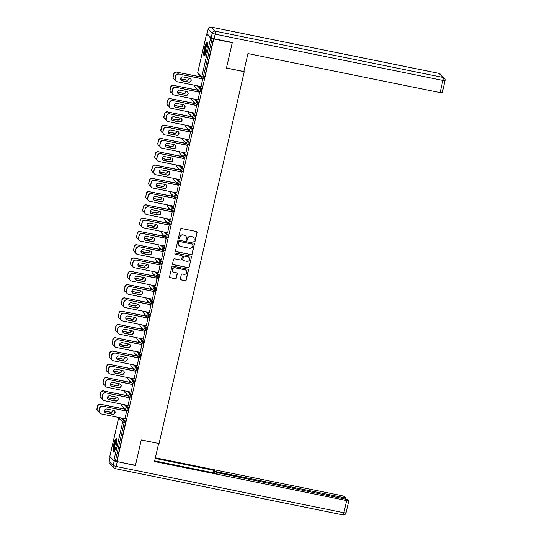 <?xml version="1.0" encoding="UTF-8"?>
<svg xmlns="http://www.w3.org/2000/svg" width="542" height="542" viewBox="0 0 542 542"><rect width="100%" height="100%" fill="white"/><g stroke="black" fill="none" stroke-linecap="round" stroke-linejoin="round"><path stroke-width="0.81" d="M194.334 241.881A0.603 0.589 134.9 0 0 195.045 241.414L197.078 232.532A0.867 0.84 134.9 0 0 196.441 231.529L181.482 228.487A0.867 0.84 134.9 0 0 180.459 229.158L178.426 238.04A0.603 0.589 134.9 0 0 178.874 238.744A0.603 0.589 134.9 0 0 179.592 238.277L179.856 237.125A2.764 2.69 134.9 0 1 183.128 234.991L184.375 235.242A2.764 2.69 134.9 0 1 186.421 238.46L186.157 239.611A0.603 0.589 134.9 0 0 186.604 240.316A0.603 0.589 134.9 0 0 187.315 239.849L187.579 238.697A2.764 2.69 134.9 0 1 190.852 236.563L192.098 236.813A2.764 2.69 134.9 0 1 194.144 240.031L193.88 241.176A0.603 0.589 134.9 0 0 194.334 241.881M193.975 241.651A0.603 0.589 134.9 0 0 194.903 241.271L196.936 232.389A0.867 0.84 134.9 0 0 196.787 231.685M178.514 238.507A0.603 0.589 134.9 0 0 179.449 238.134L179.856 237.125M186.245 240.079A0.603 0.589 134.9 0 0 187.173 239.706L187.579 238.697M115.988 446.479A6.87 1.328 -78.5 0 0 116.232 438.634A6.87 1.328 -78.5 0 0 113.745 444.25A6.87 1.328 -78.5 0 0 113.502 452.096A6.87 1.328 -78.5 0 0 115.988 446.479M206.726 50.284A6.87 1.328 -78.5 0 0 206.976 42.432A6.87 1.328 -78.5 0 0 204.49 48.048A6.87 1.328 -78.5 0 0 204.239 55.894A6.87 1.328 -78.5 0 0 206.726 50.284M180.337 278.866A0.867 0.84 134.9 0 0 180.981 279.875L185.174 280.729A0.867 0.84 134.9 0 0 186.197 280.058L188.453 270.194A0.867 0.84 134.9 0 0 187.817 269.191L172.857 266.149A0.867 0.84 134.9 0 0 171.834 266.82L169.578 276.684A0.867 0.84 134.9 0 0 170.215 277.687L175.283 278.717A0.867 0.84 134.9 0 0 176.306 278.053L177.275 273.825A0.867 0.84 134.9 0 0 176.638 272.822L174.124 272.314A2.31 2.249 134.9 0 1 172.647 269.015A2.31 2.249 134.9 0 1 175.147 267.843L184.991 269.841A2.31 2.249 134.9 0 1 186.468 273.141A2.31 2.249 134.9 0 1 183.968 274.313L182.329 273.981A0.867 0.84 134.9 0 0 181.306 274.645L180.337 278.866M231.922 42.378L232.261 42.716L226.448 68.096L244.225 71.707L159.057 443.552L141.279 439.935L135.466 465.321L116.93 461.554L213.717 38.949L212.146 38.462L203.311 77.039L204.666 77.316L213.501 38.733M232.261 42.716L213.717 38.949M191.13 254.726A0.867 0.84 134.9 0 0 192.153 254.062L194.409 244.198A0.867 0.84 134.9 0 0 193.772 243.189L178.813 240.153A0.867 0.84 134.9 0 0 177.79 240.817L175.533 250.682A0.867 0.84 134.9 0 0 176.17 251.691L190.987 254.584A0.867 0.84 134.9 0 0 192.01 253.92L194.266 244.056A0.867 0.84 134.9 0 0 194.111 243.344M191.434 257.193L189.172 267.057A0.867 0.84 134.9 0 1 188.149 267.728L173.196 264.686A0.867 0.84 134.9 0 1 172.552 263.683L173.521 259.462A0.867 0.84 134.9 0 1 174.544 258.791L180.608 260.024A0.867 0.84 134.9 0 0 181.631 259.361L182.275 256.556A0.867 0.84 134.9 0 0 181.631 255.553L175.317 254.273A0.603 0.589 134.9 0 1 174.93 253.405A0.603 0.589 134.9 0 1 175.588 253.1L190.791 256.19A0.867 0.84 134.9 0 1 191.434 257.193L189.172 267.057M244.225 71.707L243.859 71.348M207.22 33.909L206.604 33.943L210.662 37.987L212.146 38.462M116.93 461.554L113.874 460.592L109.83 456.479M122.993 408.668L123.339 407.171M126.035 395.382L126.381 393.885M129.077 382.096L129.423 380.599M132.119 368.811L132.465 367.313M135.168 355.525L135.507 354.028M138.21 342.239L138.549 340.742M141.252 328.953L141.597 327.456M144.294 315.668L144.639 314.17M147.336 302.382L147.681 300.885M150.378 289.096L150.723 287.599M153.42 275.81L153.765 274.313M156.469 262.524L156.807 261.027M159.511 249.239L159.849 247.741M162.553 235.953L162.898 234.456M165.595 222.667L165.94 221.17M168.637 209.381L168.982 207.877M171.679 196.096L172.024 194.592M174.72 182.81L175.066 181.306M177.769 169.524L178.108 168.02M180.811 156.238L181.15 154.734M183.853 142.946L184.199 141.448M186.895 129.66L187.241 128.163M189.937 116.374L190.283 114.877M192.979 103.088L193.325 101.591M196.021 89.803L196.367 88.305M199.07 76.517L199.409 75.02M202.647 78.976L201.102 86.72M125.649 404.969L128.671 407.977L128.115 410.551L126.794 410.267M122.607 418.255L125.629 421.263L125.548 422.753L124.193 422.482L115.358 461.059M116.713 461.337L125.548 422.753M204.666 77.316L204.185 78.394L202.864 78.116M129.613 397.842L128.075 405.585M131.733 378.397L134.755 381.405L134.199 383.98L132.878 383.695M135.703 371.27L134.159 379.014M137.824 351.826L140.839 354.834L140.283 357.402L138.962 357.124M141.787 344.698L140.243 352.442M143.908 325.254L146.929 328.262L146.374 330.83L145.053 330.552M147.871 318.127L146.326 325.871M149.992 298.683L153.013 301.691L152.458 304.258L151.137 303.981M153.962 291.555L152.417 299.299M156.082 272.111L159.097 275.119L158.542 277.687L157.221 277.409M160.046 264.984L158.501 272.728M162.166 245.533L165.181 248.541L164.626 251.115L163.311 250.838M166.13 238.412L164.585 246.156M168.25 218.961L171.272 221.969L170.716 224.544L169.395 224.266M172.214 211.834L170.669 219.578M174.334 192.39L177.356 195.398L176.8 197.972L175.479 197.695M178.304 185.262L176.76 193.006M180.425 165.818L183.44 168.826L182.884 171.401L181.563 171.123M184.388 158.691L182.844 166.435M186.509 139.247L189.531 142.255L188.975 144.829L187.654 144.545M190.472 132.119L188.928 139.863M192.593 112.675L195.615 115.683L195.059 118.258L193.738 117.973M196.563 105.548L195.018 113.292M198.684 86.103L201.699 89.112L201.143 91.679L199.822 91.402M199.605 92.262L198.06 100.006M195.635 99.389L198.657 102.397L198.101 104.965L196.78 104.687M193.514 118.834L191.97 126.577M189.551 125.961L192.573 128.969L192.017 131.543L190.696 131.259M187.43 145.405L185.886 153.149M183.467 152.532L186.482 155.54L185.926 158.115L184.612 157.83M181.346 171.977L179.802 179.72M177.383 179.104L180.398 182.112L179.842 184.687L178.521 184.409M175.262 198.548L173.718 206.292M171.292 205.675L174.314 208.684L173.758 211.258L172.437 210.98M169.172 225.12L167.627 232.864M165.208 232.247L168.23 235.255L167.674 237.83L166.353 237.552M163.088 251.698L161.543 259.442M159.124 258.825L162.139 261.827L161.584 264.401L160.263 264.123M157.004 278.27L155.459 286.013M153.034 285.397L156.055 288.405L155.5 290.973L154.179 290.695M150.913 304.841L149.368 312.585M146.95 311.968L149.971 314.977L149.416 317.544L148.095 317.266M144.829 331.413L143.284 339.156M140.866 338.54L143.881 341.548L143.325 344.116L142.011 343.838M138.745 357.984L137.201 365.728M134.782 365.112L137.797 368.12L137.241 370.687L135.92 370.41M132.661 384.556L131.117 392.3M128.691 391.683L131.713 394.691L131.157 397.266L129.836 396.981M126.571 411.127L125.026 418.871M193.365 237.464A2.764 2.69 134.9 0 0 191.956 236.671L192.098 236.813M187.437 238.555A2.764 2.69 134.9 0 1 190.709 236.42L191.956 236.671M185.635 235.892A2.764 2.69 134.9 0 0 184.226 235.099L184.375 235.242M179.707 236.983A2.764 2.69 134.9 0 1 182.979 234.849L184.226 235.099M175.683 251.386A0.867 0.84 134.9 0 0 176.028 251.542L190.987 254.584M193.033 244.876A0.603 0.589 134.9 0 0 192.586 244.178L179.456 241.508A0.603 0.589 134.9 0 0 178.745 241.976L178.467 243.189A2.764 2.69 134.9 0 0 180.513 246.4L189.49 248.229A2.764 2.69 134.9 0 0 192.756 246.088L193.033 244.876M192.803 244.266A0.603 0.589 134.9 0 0 192.444 244.035L192.586 244.178M179.104 245.614A2.764 2.69 134.9 0 1 178.325 243.046L178.603 241.834A0.603 0.589 134.9 0 1 179.314 241.366L192.444 244.035M172.708 264.388A0.867 0.84 134.9 0 0 173.047 264.543L188.006 267.585A0.867 0.84 134.9 0 0 189.029 266.915M181.977 255.709A0.867 0.84 134.9 0 0 181.489 255.411L175.317 254.273M186.902 261.305A2.31 2.249 134.9 0 0 189.05 257.43A2.31 2.249 134.9 0 0 187.932 256.833L184.456 256.129A0.867 0.84 134.9 0 0 183.44 256.793L182.796 259.598A0.867 0.84 134.9 0 0 183.433 260.6L186.902 261.305M188.975 257.362A2.31 2.249 134.9 0 0 187.783 256.691L187.932 256.833M182.952 260.302A0.867 0.84 134.9 0 1 182.654 259.455L183.291 256.651A0.867 0.84 134.9 0 1 184.314 255.987L187.783 256.691M191.292 257.05A0.867 0.84 134.9 0 0 191.136 256.346M186.042 270.37A2.31 2.249 134.9 0 0 184.849 269.699L184.991 269.841M172.932 271.644A2.31 2.249 134.9 0 1 175.005 267.701L184.849 269.699M169.727 277.389A0.867 0.84 134.9 0 0 170.073 277.545L175.141 278.574A0.867 0.84 134.9 0 0 176.164 277.904L177.132 273.683A0.867 0.84 134.9 0 0 176.977 272.978M180.493 279.577A0.867 0.84 134.9 0 0 180.832 279.733L185.032 280.58A0.867 0.84 134.9 0 0 186.055 279.916L188.311 270.052A0.867 0.84 134.9 0 0 188.155 269.347M180.52 78.915L186.76 80.182A2.026 1.972 134.9 0 0 189.205 78.163M201.577 77.174L176.902 72.161A2.642 2.568 134.9 0 0 173.779 74.2L173.21 76.673A2.642 2.568 134.9 0 0 175.039 79.715M200.886 76.889L176.902 72.161M173.779 74.2L173.21 76.673M180.527 78.766L186.577 79.999A2.026 1.972 134.9 0 0 189.016 78.123M173.589 74.017A2.642 2.568 -45.1 0 1 176.719 71.978M173.887 79.057L173.704 78.875A2.642 2.568 -45.1 0 1 173.027 76.49M190.54 78.685A2.026 1.972 -45.1 0 1 188.569 81.984L181.882 80.623A2.026 1.972 -45.1 0 1 180.994 80.189M175.019 78.475L175.208 78.658A2.642 2.568 134.9 0 0 175.879 81.049L175.696 80.86A2.642 2.568 -45.1 0 1 175.019 78.475L175.588 76.002A2.642 2.568 -45.1 0 1 178.711 73.963L202.864 79.017M202.681 78.834L178.711 73.963M201.129 86.598L177.159 81.734A2.642 2.568 134.9 0 1 175.879 81.049M175.208 78.658L175.588 76.002M182.966 76.896L189.653 78.251A2.026 1.972 -45.1 0 1 190.947 81.144A2.026 1.972 -45.1 0 1 188.758 82.167L182.071 80.812A2.026 1.972 -45.1 0 1 180.777 77.919A2.026 1.972 -45.1 0 1 182.966 76.896M178.901 74.152A2.642 2.568 134.9 0 0 175.771 76.192M205.079 55.121A5.942 1.152 101.5 0 1 204.754 51.626A5.942 1.152 101.5 0 1 206.102 45.596A5.942 1.152 101.5 0 1 207.444 43.475M207.491 44.132A5.501 1.064 -78.5 0 0 206.543 45.955A5.501 1.064 -78.5 0 0 205.377 54.539M207.281 42.764A6.822 1.321 -78.5 0 0 206.075 45.04A6.822 1.321 -78.5 0 0 204.646 55.711M114.335 451.323A5.942 1.152 101.5 0 1 114.044 447.543A5.942 1.152 101.5 0 1 116.699 439.67M116.747 440.328A5.501 1.064 -78.5 0 0 114.579 447.475A5.501 1.064 -78.5 0 0 114.633 450.734M116.537 438.959A6.822 1.321 -78.5 0 0 113.827 447.841A6.822 1.321 -78.5 0 0 113.908 451.913M243.819 71.537L247.938 53.57L440.111 92.607L442.902 80.433L215.167 34.166L214.117 38.76L232.315 42.459L226.461 68.014L243.819 71.537M207.085 33.773L211.143 37.818L212.2 33.218L208.135 29.173L207.085 33.773L208.135 29.173A2.642 2.568 134.9 0 1 211.258 27.134L215.323 31.179L443.058 77.445L439 73.4L211.258 27.134A2.642 0.508 -78.5 0 0 211.204 27.1A2.642 0.508 -78.5 0 0 211.129 27.114M442.225 92.696L440.111 92.607M214.117 38.76L211.143 37.818M110.175 456.899L109.125 461.486L113.183 465.531L114.24 460.93L135.412 465.571L141.259 440.023L158.508 443.437M158.616 443.546L154.504 461.52L346.677 500.564L348.824 500.72L347.7 499.561L218.582 472.99L216.441 472.827L216.36 473.417M154.646 460.876L217.152 473.572L216.475 472.902M343.533 498.376L343.709 497.603L345.816 497.692L344.726 496.601L341.758 495.659L155.358 457.787M214.151 472.963L214.598 471.032L213.921 470.354L155.208 458.43M214.598 471.032L217.566 471.974L217.376 472.787M343.709 497.603L217.566 471.974M135.412 465.571L135.073 465.239M213.358 472.807L213.921 470.354M177.478 92.201L183.718 93.468A2.026 1.972 134.9 0 0 186.163 91.449M198.535 90.46L173.86 85.446A2.642 2.568 134.9 0 0 170.737 87.486L170.168 89.958A2.642 2.568 134.9 0 0 171.997 93M197.844 90.175L173.86 85.446M170.737 87.486L170.168 89.958M177.478 92.052L183.535 93.285A2.026 1.972 134.9 0 0 185.974 91.408M170.547 87.303A2.642 2.568 -45.1 0 1 173.67 85.263M170.845 92.343L170.655 92.16A2.642 2.568 -45.1 0 1 169.985 89.776M174.436 105.487L180.676 106.754A2.026 1.972 134.9 0 0 183.121 104.735M195.486 103.746L170.818 98.739A2.642 2.568 134.9 0 0 167.695 100.778L167.126 103.244A2.642 2.568 134.9 0 0 168.955 106.286M194.802 103.461L170.818 98.739M167.695 100.778L167.126 103.244M174.436 105.338L180.486 106.571A2.026 1.972 134.9 0 0 182.932 104.694M167.505 100.588A2.642 2.568 -45.1 0 1 170.628 98.549M167.803 105.629L167.613 105.446A2.642 2.568 -45.1 0 1 166.943 103.061M171.387 118.773L177.634 120.039A2.026 1.972 134.9 0 0 180.079 118.02M192.444 117.031L167.776 112.025A2.642 2.568 134.9 0 0 164.646 114.064L164.084 116.53A2.642 2.568 134.9 0 0 165.906 119.572M191.76 116.747L167.776 112.025M164.646 114.064L164.084 116.53M171.394 118.623L177.444 119.857A2.026 1.972 134.9 0 0 179.89 117.98M164.463 113.874A2.642 2.568 -45.1 0 1 167.586 111.835M164.761 118.915L164.572 118.732A2.642 2.568 -45.1 0 1 163.894 116.347M168.345 132.058L174.592 133.325A2.026 1.972 134.9 0 0 177.038 131.306M189.402 130.317L164.734 125.31A2.642 2.568 134.9 0 0 161.604 127.35L161.042 129.816A2.642 2.568 134.9 0 0 162.864 132.858M188.711 130.033L164.734 125.31M161.604 127.35L161.042 129.816M168.352 131.909L174.402 133.142A2.026 1.972 134.9 0 0 176.848 131.266M161.421 127.16A2.642 2.568 -45.1 0 1 164.544 125.121M161.719 132.207L161.53 132.018A2.642 2.568 -45.1 0 1 160.852 129.633M165.303 145.344L171.55 146.611A2.026 1.972 134.9 0 0 173.996 144.592M186.36 143.603L161.685 138.596A2.642 2.568 134.9 0 0 158.562 140.635L158 143.102A2.642 2.568 134.9 0 0 159.822 146.144M185.669 143.318L161.685 138.596M158.562 140.635L158 143.102M165.31 145.195L171.36 146.428A2.026 1.972 134.9 0 0 173.799 144.551M158.379 140.446A2.642 2.568 -45.1 0 1 161.502 138.406M158.671 145.493L158.488 145.303A2.642 2.568 -45.1 0 1 157.81 142.919M187.498 91.971A2.026 1.972 -45.1 0 1 185.527 95.27L178.84 93.908A2.026 1.972 -45.1 0 1 177.952 93.475M171.977 91.761L172.166 91.944A2.642 2.568 134.9 0 0 172.837 94.335L172.654 94.145A2.642 2.568 -45.1 0 1 171.977 91.761L172.546 89.288A2.642 2.568 -45.1 0 1 175.669 87.248L199.822 92.309M199.632 92.12L175.669 87.248M198.087 99.884L174.118 95.019A2.642 2.568 134.9 0 1 172.837 94.335M172.166 91.944L172.546 89.288M179.924 90.182L186.611 91.537A2.026 1.972 -45.1 0 1 187.905 94.43A2.026 1.972 -45.1 0 1 185.716 95.453L179.023 94.098A2.026 1.972 -45.1 0 1 177.729 91.205A2.026 1.972 -45.1 0 1 179.924 90.182M175.852 87.438A2.642 2.568 134.9 0 0 172.729 89.477M184.449 105.256A2.026 1.972 -45.1 0 1 182.485 108.556L175.798 107.201A2.026 1.972 -45.1 0 1 174.91 106.76M168.935 105.046L169.124 105.229A2.642 2.568 134.9 0 0 169.795 107.621L169.612 107.431A2.642 2.568 -45.1 0 1 168.935 105.046L169.504 102.573A2.642 2.568 -45.1 0 1 172.627 100.534L196.78 105.595M196.59 105.405L172.627 100.534M195.045 113.17L171.076 108.305A2.642 2.568 134.9 0 1 169.795 107.621M169.124 105.229L169.504 102.573M176.882 103.468L183.569 104.823A2.026 1.972 -45.1 0 1 184.863 107.716A2.026 1.972 -45.1 0 1 182.668 108.746L175.981 107.384A2.026 1.972 -45.1 0 1 174.687 104.491A2.026 1.972 -45.1 0 1 176.882 103.468M172.81 100.724A2.642 2.568 134.9 0 0 169.687 102.763M181.407 118.542A2.026 1.972 -45.1 0 1 179.443 121.842L172.756 120.487A2.026 1.972 -45.1 0 1 171.868 120.046M165.893 118.332L166.076 118.515A2.642 2.568 134.9 0 0 166.753 120.907L166.57 120.717A2.642 2.568 -45.1 0 1 165.893 118.332L166.455 115.859A2.642 2.568 -45.1 0 1 169.585 113.82L193.738 118.881M193.548 118.691L169.585 113.82M192.003 126.455L168.034 121.591A2.642 2.568 134.9 0 1 166.753 120.907M166.076 118.515L166.455 115.859M173.84 116.754L180.527 118.109A2.026 1.972 -45.1 0 1 181.821 121.001A2.026 1.972 -45.1 0 1 179.626 122.031L172.939 120.67A2.026 1.972 -45.1 0 1 171.645 117.777A2.026 1.972 -45.1 0 1 173.84 116.754M169.768 114.01A2.642 2.568 134.9 0 0 166.645 116.049M178.365 131.828A2.026 1.972 -45.1 0 1 176.401 135.127L169.707 133.772A2.026 1.972 -45.1 0 1 168.826 133.339M162.851 131.618L163.034 131.808A2.642 2.568 134.9 0 0 163.711 134.192L163.521 134.003A2.642 2.568 -45.1 0 1 162.851 131.618L163.413 129.152A2.642 2.568 -45.1 0 1 166.536 127.113L190.696 132.167M190.506 131.977L166.536 127.113M188.955 139.741L164.992 134.877A2.642 2.568 134.9 0 1 163.711 134.192M163.034 131.808L163.413 129.152M170.791 130.039L177.485 131.394A2.026 1.972 -45.1 0 1 178.772 134.287A2.026 1.972 -45.1 0 1 176.584 135.317L169.897 133.955A2.026 1.972 -45.1 0 1 168.603 131.069A2.026 1.972 -45.1 0 1 170.791 130.039M166.726 127.295A2.642 2.568 134.9 0 0 163.603 129.335M175.323 145.12A2.026 1.972 -45.1 0 1 173.352 148.413L166.665 147.058A2.026 1.972 -45.1 0 1 165.784 146.625M159.809 144.904L159.992 145.093A2.642 2.568 134.9 0 0 160.669 147.478L160.479 147.288A2.642 2.568 -45.1 0 1 159.809 144.904L160.371 142.438A2.642 2.568 -45.1 0 1 163.494 140.398L187.647 145.452M187.464 145.263L163.494 140.398M185.913 153.034L161.95 148.162A2.642 2.568 134.9 0 1 160.669 147.478M159.992 145.093L160.371 142.438M167.749 143.325L174.436 144.68A2.026 1.972 -45.1 0 1 175.73 147.573A2.026 1.972 -45.1 0 1 173.542 148.603L166.855 147.241A2.026 1.972 -45.1 0 1 165.561 144.355A2.026 1.972 -45.1 0 1 167.749 143.325M163.684 140.581A2.642 2.568 134.9 0 0 160.561 142.621M162.261 158.63L168.501 159.897A2.026 1.972 134.9 0 0 170.954 157.878M183.318 156.895L158.643 151.882A2.642 2.568 134.9 0 0 155.52 153.921L154.958 156.387A2.642 2.568 134.9 0 0 156.78 159.429M182.627 156.604L158.643 151.882M155.52 153.921L154.958 156.387M162.268 158.481L168.318 159.714A2.026 1.972 134.9 0 0 170.757 157.837M155.337 153.732A2.642 2.568 -45.1 0 1 158.46 151.692M155.629 158.779L155.446 158.589A2.642 2.568 -45.1 0 1 154.768 156.204M172.281 158.406A2.026 1.972 -45.1 0 1 170.31 161.699L163.623 160.344A2.026 1.972 -45.1 0 1 162.742 159.91M156.76 158.189L156.95 158.379A2.642 2.568 134.9 0 0 157.627 160.764L157.437 160.581A2.642 2.568 -45.1 0 1 156.76 158.189L157.329 155.723A2.642 2.568 -45.1 0 1 160.452 153.684L184.605 158.738M184.422 158.549L160.452 153.684M182.871 166.319L158.901 161.448A2.642 2.568 134.9 0 1 157.627 160.764M156.95 158.379L157.329 155.723M164.707 156.611L171.394 157.966A2.026 1.972 -45.1 0 1 172.688 160.859A2.026 1.972 -45.1 0 1 170.5 161.889L163.813 160.527A2.026 1.972 -45.1 0 1 162.519 157.641A2.026 1.972 -45.1 0 1 164.707 156.611M160.642 153.867A2.642 2.568 134.9 0 0 157.512 155.906M159.219 171.916L165.459 173.183A2.026 1.972 134.9 0 0 167.905 171.164M180.276 170.181L155.601 165.168A2.642 2.568 134.9 0 0 152.478 167.207L151.909 169.673A2.642 2.568 134.9 0 0 153.738 172.715M179.585 169.89L155.601 165.168M152.478 167.207L151.909 169.673M159.226 171.773L165.276 173A2.026 1.972 134.9 0 0 167.715 171.123M152.288 167.017A2.642 2.568 -45.1 0 1 155.418 164.978M152.587 172.065L152.404 171.875A2.642 2.568 -45.1 0 1 151.726 169.49M169.239 171.692A2.026 1.972 -45.1 0 1 167.268 174.985L160.581 173.63A2.026 1.972 -45.1 0 1 159.694 173.196M153.718 171.475L153.908 171.665A2.642 2.568 134.9 0 0 154.585 174.05L154.395 173.867A2.642 2.568 -45.1 0 1 153.718 171.475L154.287 169.009A2.642 2.568 -45.1 0 1 157.41 166.97L181.563 172.024M181.38 171.834L157.41 166.97M179.829 179.605L155.859 174.734A2.642 2.568 134.9 0 1 154.585 174.05M153.908 171.665L154.287 169.009M161.665 169.897L168.352 171.258A2.026 1.972 -45.1 0 1 169.646 174.145A2.026 1.972 -45.1 0 1 167.458 175.174L160.771 173.813A2.026 1.972 -45.1 0 1 159.477 170.926A2.026 1.972 -45.1 0 1 161.665 169.897M157.6 167.153A2.642 2.568 134.9 0 0 154.47 169.192M156.177 185.201L162.417 186.468A2.026 1.972 134.9 0 0 164.863 184.449M177.234 183.467L152.559 178.453A2.642 2.568 134.9 0 0 149.436 180.493L148.867 182.959A2.642 2.568 134.9 0 0 150.696 186.001M176.543 183.176L152.559 178.453M149.436 180.493L148.867 182.959M156.177 185.059L162.234 186.285A2.026 1.972 134.9 0 0 164.673 184.409M149.246 180.303A2.642 2.568 -45.1 0 1 152.37 178.264M149.545 185.35L149.355 185.161A2.642 2.568 -45.1 0 1 148.684 182.776M166.198 184.978A2.026 1.972 -45.1 0 1 164.226 188.27L157.539 186.915A2.026 1.972 -45.1 0 1 156.652 186.482M150.676 184.761L150.866 184.951A2.642 2.568 134.9 0 0 151.536 187.336L151.353 187.153A2.642 2.568 -45.1 0 1 150.676 184.761L151.245 182.295A2.642 2.568 -45.1 0 1 154.368 180.256L178.521 185.31M178.338 185.12L154.368 180.256M176.787 192.891L152.817 188.02A2.642 2.568 134.9 0 1 151.536 187.336M150.866 184.951L151.245 182.295M158.623 183.182L165.31 184.544A2.026 1.972 -45.1 0 1 166.604 187.43A2.026 1.972 -45.1 0 1 164.416 188.46L157.722 187.098A2.026 1.972 -45.1 0 1 156.428 184.212A2.026 1.972 -45.1 0 1 158.623 183.182M154.551 180.439A2.642 2.568 134.9 0 0 151.428 182.478M153.135 198.487L159.375 199.761A2.026 1.972 134.9 0 0 161.821 197.735M174.185 196.753L149.517 191.739A2.642 2.568 134.9 0 0 146.394 193.779L145.825 196.245A2.642 2.568 134.9 0 0 147.654 199.287M173.501 196.461L149.517 191.739M146.394 193.779L145.825 196.245M153.135 198.345L159.185 199.571A2.026 1.972 134.9 0 0 161.631 197.701M146.204 193.589A2.642 2.568 -45.1 0 1 149.328 191.55M146.503 198.636L146.313 198.447A2.642 2.568 -45.1 0 1 145.642 196.062M163.149 198.264A2.026 1.972 -45.1 0 1 161.184 201.556L154.497 200.201A2.026 1.972 -45.1 0 1 153.61 199.768M147.634 198.047L147.824 198.237A2.642 2.568 134.9 0 0 148.494 200.621L148.312 200.438A2.642 2.568 -45.1 0 1 147.634 198.047L148.203 195.581A2.642 2.568 -45.1 0 1 151.326 193.541L175.479 198.596M175.29 198.406L151.326 193.541M173.745 206.177L149.775 201.306A2.642 2.568 134.9 0 1 148.494 200.621M147.824 198.237L148.203 195.581M155.581 196.468L162.268 197.83A2.026 1.972 -45.1 0 1 163.562 200.716A2.026 1.972 -45.1 0 1 161.367 201.746L154.68 200.384A2.026 1.972 -45.1 0 1 153.386 197.498A2.026 1.972 -45.1 0 1 155.581 196.468M151.509 193.724A2.642 2.568 134.9 0 0 148.386 195.764M150.087 211.773L156.333 213.047A2.026 1.972 134.9 0 0 158.779 211.021M171.143 210.039L146.475 205.025A2.642 2.568 134.9 0 0 143.345 207.064L142.783 209.53A2.642 2.568 134.9 0 0 144.606 212.572M170.459 209.747L146.475 205.025M143.345 207.064L142.783 209.53M150.093 211.631L156.143 212.857A2.026 1.972 134.9 0 0 158.589 210.987M143.163 206.875A2.642 2.568 -45.1 0 1 146.286 204.842M143.461 211.922L143.271 211.732A2.642 2.568 -45.1 0 1 142.593 209.347M160.107 211.549A2.026 1.972 -45.1 0 1 158.142 214.842L151.455 213.487A2.026 1.972 -45.1 0 1 150.568 213.053M144.592 211.333L144.775 211.522A2.642 2.568 134.9 0 0 145.452 213.907L145.27 213.724A2.642 2.568 -45.1 0 1 144.592 211.333L145.154 208.866A2.642 2.568 -45.1 0 1 148.284 206.827L172.437 211.881M172.248 211.698L148.284 206.827M170.703 219.463L146.733 214.591A2.642 2.568 134.9 0 1 145.452 213.907M144.775 211.522L145.154 208.866M152.539 209.754L159.226 211.116A2.026 1.972 -45.1 0 1 160.52 214.002A2.026 1.972 -45.1 0 1 158.325 215.032L151.638 213.67A2.026 1.972 -45.1 0 1 150.344 210.784A2.026 1.972 -45.1 0 1 152.539 209.754M148.467 207.01A2.642 2.568 134.9 0 0 145.344 209.049M147.045 225.059L153.291 226.332A2.026 1.972 134.9 0 0 155.737 224.307M168.101 223.324L143.434 218.311A2.642 2.568 134.9 0 0 140.303 220.35L139.741 222.823A2.642 2.568 134.9 0 0 141.564 225.858M167.417 223.033L143.434 218.311M140.303 220.35L139.741 222.823M147.051 224.916L153.101 226.143A2.026 1.972 134.9 0 0 155.547 224.273M140.121 220.167A2.642 2.568 -45.1 0 1 143.244 218.128M140.419 225.208L140.229 225.018A2.642 2.568 -45.1 0 1 139.551 222.633M157.065 224.835A2.026 1.972 -45.1 0 1 155.1 228.135L148.406 226.773A2.026 1.972 -45.1 0 1 147.526 226.339M141.55 224.618L141.733 224.808A2.642 2.568 134.9 0 0 142.41 227.193L142.221 227.01A2.642 2.568 -45.1 0 1 141.55 224.618L142.112 222.152A2.642 2.568 -45.1 0 1 145.236 220.113L169.395 225.167M169.206 224.984L145.236 220.113M167.654 232.748L143.691 227.877A2.642 2.568 134.9 0 1 142.41 227.193M141.733 224.808L142.112 222.152M149.49 223.04L156.184 224.402A2.026 1.972 -45.1 0 1 157.478 227.288A2.026 1.972 -45.1 0 1 155.283 228.317L148.596 226.956A2.026 1.972 -45.1 0 1 147.302 224.07A2.026 1.972 -45.1 0 1 149.49 223.04M145.425 220.296A2.642 2.568 134.9 0 0 142.302 222.335M144.003 238.345L150.249 239.618A2.026 1.972 134.9 0 0 152.695 237.592M165.059 236.61L140.385 231.597A2.642 2.568 134.9 0 0 137.261 233.636L136.699 236.109A2.642 2.568 134.9 0 0 138.522 239.144M164.368 236.319L140.385 231.597M137.261 233.636L136.699 236.109M144.009 238.202L150.059 239.428A2.026 1.972 134.9 0 0 152.498 237.559M137.079 233.453A2.642 2.568 -45.1 0 1 140.202 231.414M137.37 238.494L137.187 238.311A2.642 2.568 -45.1 0 1 136.509 235.919M154.023 238.121A2.026 1.972 -45.1 0 1 152.051 241.42L145.364 240.059A2.026 1.972 -45.1 0 1 144.484 239.625M138.508 237.904L138.691 238.094A2.642 2.568 134.9 0 0 139.369 240.479L139.179 240.296A2.642 2.568 -45.1 0 1 138.508 237.904L139.07 235.438A2.642 2.568 -45.1 0 1 142.194 233.399L166.347 238.453M166.164 238.27L142.194 233.399M164.612 246.034L140.649 241.163A2.642 2.568 134.9 0 1 139.369 240.479M138.691 238.094L139.07 235.438M146.448 236.326L153.135 237.687A2.026 1.972 -45.1 0 1 154.429 240.573A2.026 1.972 -45.1 0 1 152.241 241.603L145.554 240.242A2.026 1.972 -45.1 0 1 144.26 237.355A2.026 1.972 -45.1 0 1 146.448 236.326M142.383 233.582A2.642 2.568 134.9 0 0 139.26 235.621M140.961 251.637L147.2 252.904A2.026 1.972 134.9 0 0 149.653 250.878M162.017 249.896L137.343 244.882A2.642 2.568 134.9 0 0 134.22 246.922L133.657 249.395A2.642 2.568 134.9 0 0 135.48 252.437M161.326 249.605L137.343 244.882M134.22 246.922L133.657 249.395M140.967 251.488L147.017 252.714A2.026 1.972 134.9 0 0 149.457 250.844M134.037 246.739A2.642 2.568 -45.1 0 1 137.16 244.699M134.328 251.779L134.145 251.596A2.642 2.568 -45.1 0 1 133.468 249.205M150.981 251.407A2.026 1.972 -45.1 0 1 149.009 254.706L142.322 253.344A2.026 1.972 -45.1 0 1 141.442 252.911M135.459 251.197L135.649 251.38A2.642 2.568 134.9 0 0 136.327 253.764L136.137 253.581A2.642 2.568 -45.1 0 1 135.459 251.197L136.028 248.724A2.642 2.568 -45.1 0 1 139.152 246.685L163.305 251.739M163.122 251.556L139.152 246.685M161.57 259.32L137.6 254.449A2.642 2.568 134.9 0 1 136.327 253.764M135.649 251.38L136.028 248.724M143.406 249.611L150.093 250.973A2.026 1.972 -45.1 0 1 151.387 253.859A2.026 1.972 -45.1 0 1 149.199 254.889L142.512 253.534A2.026 1.972 -45.1 0 1 141.218 250.641A2.026 1.972 -45.1 0 1 143.406 249.611M139.341 246.867A2.642 2.568 134.9 0 0 136.211 248.907M137.919 264.923L144.158 266.19A2.026 1.972 134.9 0 0 146.604 264.171M158.975 263.182L134.301 258.168A2.642 2.568 134.9 0 0 131.178 260.207L130.608 262.68A2.642 2.568 134.9 0 0 132.438 265.722M158.284 262.89L134.301 258.168M131.178 260.207L130.608 262.68M137.925 264.774L143.976 266A2.026 1.972 134.9 0 0 146.415 264.13M130.988 260.024A2.642 2.568 -45.1 0 1 134.118 257.985M131.286 265.065L131.103 264.882A2.642 2.568 -45.1 0 1 130.426 262.491M147.939 264.692A2.026 1.972 -45.1 0 1 145.967 267.992L139.28 266.63A2.026 1.972 -45.1 0 1 138.393 266.197M132.417 264.482L132.607 264.665A2.642 2.568 134.9 0 0 133.285 267.05L133.095 266.867A2.642 2.568 -45.1 0 1 132.417 264.482L132.986 262.01A2.642 2.568 -45.1 0 1 136.11 259.97L160.263 265.024M160.08 264.842L136.11 259.97M158.528 272.606L134.558 267.734A2.642 2.568 134.9 0 1 133.285 267.05M132.607 264.665L132.986 262.01M140.364 262.897L147.051 264.259A2.026 1.972 -45.1 0 1 148.345 267.145A2.026 1.972 -45.1 0 1 146.157 268.175L139.47 266.82A2.026 1.972 -45.1 0 1 138.176 263.927A2.026 1.972 -45.1 0 1 140.364 262.897M136.299 260.153A2.642 2.568 134.9 0 0 133.169 262.192M134.877 278.209L141.116 279.476A2.026 1.972 134.9 0 0 143.562 277.457M155.933 276.467L131.259 271.454A2.642 2.568 134.9 0 0 128.136 273.493L127.566 275.966A2.642 2.568 134.9 0 0 129.396 279.008M155.242 276.183L131.259 271.454M128.136 273.493L127.566 275.966M134.877 278.06L140.934 279.286A2.026 1.972 134.9 0 0 143.373 277.416M127.946 273.31A2.642 2.568 -45.1 0 1 131.076 271.271M128.244 278.351L128.054 278.168A2.642 2.568 -45.1 0 1 127.384 275.776M144.897 277.978A2.026 1.972 -45.1 0 1 142.925 281.278L136.238 279.916A2.026 1.972 -45.1 0 1 135.351 279.482M129.375 277.768L129.565 277.951A2.642 2.568 134.9 0 0 130.236 280.336L130.053 280.153A2.642 2.568 -45.1 0 1 129.375 277.768L129.945 275.295A2.642 2.568 -45.1 0 1 133.068 273.256L157.221 278.31M157.038 278.127L133.068 273.256M155.486 285.891L131.516 281.02A2.642 2.568 134.9 0 1 130.236 280.336M129.565 277.951L129.945 275.295M137.322 276.183L144.009 277.545A2.026 1.972 -45.1 0 1 145.303 280.431A2.026 1.972 -45.1 0 1 143.115 281.461L136.421 280.106A2.026 1.972 -45.1 0 1 135.127 277.213A2.026 1.972 -45.1 0 1 137.322 276.183M133.251 273.446A2.642 2.568 134.9 0 0 130.127 275.485M131.835 291.494L138.075 292.761A2.026 1.972 134.9 0 0 140.52 290.742M152.885 289.753L128.217 284.74A2.642 2.568 134.9 0 0 125.094 286.779L124.525 289.252A2.642 2.568 134.9 0 0 126.354 292.294M152.2 289.469L128.217 284.74M125.094 286.779L124.525 289.252M131.835 291.345L137.885 292.572A2.026 1.972 134.9 0 0 140.331 290.702M124.904 286.596A2.642 2.568 -45.1 0 1 128.027 284.557M125.202 291.637L125.012 291.454A2.642 2.568 -45.1 0 1 124.342 289.062M141.848 291.264A2.026 1.972 -45.1 0 1 139.883 294.563L133.196 293.202A2.026 1.972 -45.1 0 1 132.309 292.768M126.333 291.054L126.523 291.237A2.642 2.568 134.9 0 0 127.194 293.622L127.011 293.439A2.642 2.568 -45.1 0 1 126.333 291.054L126.903 288.581A2.642 2.568 -45.1 0 1 130.026 286.542L154.179 291.596M153.989 291.413L130.026 286.542M152.444 299.177L128.474 294.306A2.642 2.568 134.9 0 1 127.194 293.622M126.523 291.237L126.903 288.581M134.28 289.469L140.967 290.83A2.026 1.972 -45.1 0 1 142.261 293.723A2.026 1.972 -45.1 0 1 140.066 294.746L133.379 293.391A2.026 1.972 -45.1 0 1 132.085 290.498A2.026 1.972 -45.1 0 1 134.28 289.469M130.209 286.732A2.642 2.568 134.9 0 0 127.085 288.771M128.786 304.78L135.033 306.047A2.026 1.972 134.9 0 0 137.478 304.028M149.843 303.039L125.175 298.025A2.642 2.568 134.9 0 0 122.052 300.065L121.483 302.538A2.642 2.568 134.9 0 0 123.305 305.58M149.158 302.754L125.175 298.025M122.052 300.065L121.483 302.538M128.793 304.631L134.843 305.857A2.026 1.972 134.9 0 0 137.289 303.987M121.862 299.882A2.642 2.568 -45.1 0 1 124.985 297.843M122.16 304.922L121.97 304.74A2.642 2.568 -45.1 0 1 121.293 302.348M138.806 304.55A2.026 1.972 -45.1 0 1 136.841 307.849L130.155 306.487A2.026 1.972 -45.1 0 1 129.267 306.054M123.291 304.34L123.474 304.523A2.642 2.568 134.9 0 0 124.152 306.914L123.969 306.725A2.642 2.568 -45.1 0 1 123.291 304.34L123.854 301.867A2.642 2.568 -45.1 0 1 126.984 299.828L151.137 304.882M150.947 304.699L126.984 299.828M149.402 312.463L125.432 307.592A2.642 2.568 134.9 0 1 124.152 306.914M123.474 304.523L123.854 301.867M131.239 302.754L137.925 304.116A2.026 1.972 -45.1 0 1 139.219 307.009A2.026 1.972 -45.1 0 1 137.024 308.032L130.337 306.677A2.026 1.972 -45.1 0 1 129.043 303.784A2.026 1.972 -45.1 0 1 131.239 302.754M127.167 300.017A2.642 2.568 134.9 0 0 124.043 302.057M125.744 318.066L131.991 319.333A2.026 1.972 134.9 0 0 134.436 317.314M146.801 316.325L122.133 311.311A2.642 2.568 134.9 0 0 119.003 313.351L118.441 315.823A2.642 2.568 134.9 0 0 120.263 318.865M146.116 316.04L122.133 311.311M119.003 313.351L118.441 315.823M125.751 317.917L131.801 319.15A2.026 1.972 134.9 0 0 134.247 317.273M118.82 313.168A2.642 2.568 -45.1 0 1 121.943 311.128M119.118 318.208L118.928 318.025A2.642 2.568 -45.1 0 1 118.251 315.634M135.764 317.836A2.026 1.972 -45.1 0 1 133.799 321.135L127.106 319.773A2.026 1.972 -45.1 0 1 126.225 319.34M120.249 317.626L120.432 317.808A2.642 2.568 134.9 0 0 121.11 320.2L120.92 320.01A2.642 2.568 -45.1 0 1 120.249 317.626L120.812 315.153A2.642 2.568 -45.1 0 1 123.942 313.113L148.095 318.168M147.905 317.985L123.942 313.113M146.354 325.749L122.39 320.884A2.642 2.568 134.9 0 1 121.11 320.2M120.432 317.808L120.812 315.153M128.19 316.047L134.883 317.402A2.026 1.972 -45.1 0 1 136.178 320.295A2.026 1.972 -45.1 0 1 133.982 321.318L127.295 319.963A2.026 1.972 -45.1 0 1 126.001 317.07A2.026 1.972 -45.1 0 1 128.19 316.047M124.125 313.303A2.642 2.568 134.9 0 0 121.001 315.342M122.702 331.352L128.949 332.619A2.026 1.972 134.9 0 0 131.394 330.6M143.759 329.611L119.084 324.597A2.642 2.568 134.9 0 0 115.961 326.636L115.399 329.109A2.642 2.568 134.9 0 0 117.221 332.151M143.068 329.326L119.084 324.597M115.961 326.636L115.399 329.109M122.709 331.203L128.759 332.436A2.026 1.972 134.9 0 0 131.205 330.559M115.778 326.453A2.642 2.568 -45.1 0 1 118.901 324.414M116.069 331.494L115.886 331.311A2.642 2.568 -45.1 0 1 115.209 328.919M132.722 331.121A2.026 1.972 -45.1 0 1 130.751 334.421L124.064 333.059A2.026 1.972 -45.1 0 1 123.183 332.625M117.207 330.911L117.39 331.094A2.642 2.568 134.9 0 0 118.068 333.486L117.878 333.296A2.642 2.568 -45.1 0 1 117.207 330.911L117.77 328.438A2.642 2.568 -45.1 0 1 120.893 326.399L145.046 331.453M144.863 331.27L120.893 326.399M143.312 339.035L119.348 334.17A2.642 2.568 134.9 0 1 118.068 333.486M117.39 331.094L117.77 328.438M125.148 329.333L131.835 330.688A2.026 1.972 -45.1 0 1 133.129 333.581A2.026 1.972 -45.1 0 1 130.94 334.604L124.254 333.249A2.026 1.972 -45.1 0 1 122.959 330.356A2.026 1.972 -45.1 0 1 125.148 329.333M121.083 326.589A2.642 2.568 134.9 0 0 117.96 328.628M119.66 344.637L125.9 345.904A2.026 1.972 134.9 0 0 128.352 343.885M140.717 342.896L116.042 337.883A2.642 2.568 134.9 0 0 112.919 339.922L112.357 342.395A2.642 2.568 134.9 0 0 114.179 345.437M140.026 342.612L116.042 337.883M112.919 339.922L112.357 342.395M119.667 344.488L125.717 345.721A2.026 1.972 134.9 0 0 128.156 343.845M112.736 339.739A2.642 2.568 -45.1 0 1 115.859 337.7M113.027 344.78L112.844 344.597A2.642 2.568 -45.1 0 1 112.167 342.212M129.68 344.407A2.026 1.972 -45.1 0 1 127.709 347.707L121.022 346.345A2.026 1.972 -45.1 0 1 120.141 345.911M114.159 344.197L114.348 344.38A2.642 2.568 134.9 0 0 115.026 346.772L114.836 346.582A2.642 2.568 -45.1 0 1 114.159 344.197L114.728 341.724A2.642 2.568 -45.1 0 1 117.851 339.685L142.004 344.739M141.821 344.556L117.851 339.685M140.27 352.32L116.306 347.456A2.642 2.568 134.9 0 1 115.026 346.772M114.348 344.38L114.728 341.724M122.106 342.619L128.793 343.974A2.026 1.972 -45.1 0 1 130.087 346.866A2.026 1.972 -45.1 0 1 127.898 347.889L121.212 346.534A2.026 1.972 -45.1 0 1 119.918 343.642A2.026 1.972 -45.1 0 1 122.106 342.619M118.041 339.875A2.642 2.568 134.9 0 0 114.918 341.914M116.618 357.923L122.858 359.19A2.026 1.972 134.9 0 0 125.304 357.171M137.675 356.182L113 351.175A2.642 2.568 134.9 0 0 109.877 353.208L109.308 355.681A2.642 2.568 134.9 0 0 111.137 358.723M136.984 355.898L113 351.175M109.877 353.208L109.308 355.681M116.625 357.774L122.675 359.007A2.026 1.972 134.9 0 0 125.114 357.131M109.687 353.025A2.642 2.568 -45.1 0 1 112.817 350.986M109.985 358.066L109.802 357.883A2.642 2.568 -45.1 0 1 109.125 355.498M126.638 357.693A2.026 1.972 -45.1 0 1 124.667 360.992L117.98 359.631A2.026 1.972 -45.1 0 1 117.092 359.197M111.117 357.483L111.306 357.666A2.642 2.568 134.9 0 0 111.984 360.057L111.794 359.868A2.642 2.568 -45.1 0 1 111.117 357.483L111.686 355.01A2.642 2.568 -45.1 0 1 114.809 352.971L138.962 358.032M138.779 357.842L114.809 352.971M137.228 365.606L113.258 360.742A2.642 2.568 134.9 0 1 111.984 360.057M111.306 357.666L111.686 355.01M119.064 355.904L125.751 357.259A2.026 1.972 -45.1 0 1 127.045 360.152A2.026 1.972 -45.1 0 1 124.856 361.175L118.17 359.82A2.026 1.972 -45.1 0 1 116.876 356.927A2.026 1.972 -45.1 0 1 119.064 355.904M114.999 353.16A2.642 2.568 134.9 0 0 111.869 355.2M113.576 371.209L119.816 372.476A2.026 1.972 134.9 0 0 122.262 370.457M134.633 369.468L109.958 364.461A2.642 2.568 134.9 0 0 106.835 366.5L106.266 368.966A2.642 2.568 134.9 0 0 108.095 372.008M133.942 369.183L109.958 364.461M106.835 366.5L106.266 368.966M113.576 371.06L119.633 372.293A2.026 1.972 134.9 0 0 122.072 370.416M106.645 366.311A2.642 2.568 -45.1 0 1 109.775 364.271M106.943 371.351L106.754 371.168A2.642 2.568 -45.1 0 1 106.083 368.784M123.596 370.979A2.026 1.972 -45.1 0 1 121.625 374.278L114.938 372.923A2.026 1.972 -45.1 0 1 114.05 372.483M108.075 370.769L108.265 370.952A2.642 2.568 134.9 0 0 108.935 373.343L108.752 373.153A2.642 2.568 -45.1 0 1 108.075 370.769L108.644 368.296A2.642 2.568 -45.1 0 1 111.767 366.257L135.92 371.317M135.737 371.128L111.767 366.257M134.186 378.892L110.216 374.027A2.642 2.568 134.9 0 1 108.935 373.343M108.265 370.952L108.644 368.296M116.022 369.19L122.709 370.545A2.026 1.972 -45.1 0 1 124.003 373.438A2.026 1.972 -45.1 0 1 121.815 374.468L115.121 373.106A2.026 1.972 -45.1 0 1 113.827 370.213A2.026 1.972 -45.1 0 1 116.022 369.19M111.95 366.446A2.642 2.568 134.9 0 0 108.827 368.485M110.534 384.495L116.774 385.762A2.026 1.972 134.9 0 0 119.22 383.743M131.584 382.754L106.916 377.747A2.642 2.568 134.9 0 0 103.793 379.786L103.224 382.252A2.642 2.568 134.9 0 0 105.053 385.294M130.9 382.469L106.916 377.747M103.793 379.786L103.224 382.252M110.534 384.346L116.591 385.579A2.026 1.972 134.9 0 0 119.03 383.702M103.603 379.596A2.642 2.568 -45.1 0 1 106.727 377.557M103.901 384.637L103.712 384.454A2.642 2.568 -45.1 0 1 103.041 382.069M120.548 384.264A2.026 1.972 -45.1 0 1 118.583 387.564L111.896 386.209A2.026 1.972 -45.1 0 1 111.008 385.768M105.033 384.054L105.223 384.237A2.642 2.568 134.9 0 0 105.893 386.629L105.71 386.439A2.642 2.568 -45.1 0 1 105.033 384.054L105.602 381.582A2.642 2.568 -45.1 0 1 108.725 379.549L132.878 384.603M132.688 384.413L108.725 379.549M131.144 392.178L107.174 387.313A2.642 2.568 134.9 0 1 105.893 386.629M105.223 384.237L105.602 381.582M112.98 382.476L119.667 383.831A2.026 1.972 -45.1 0 1 120.961 386.724A2.026 1.972 -45.1 0 1 118.766 387.754L112.079 386.392A2.026 1.972 -45.1 0 1 110.785 383.499A2.026 1.972 -45.1 0 1 112.98 382.476M108.908 379.732A2.642 2.568 134.9 0 0 105.785 381.771M107.485 397.781L113.732 399.048A2.026 1.972 134.9 0 0 116.178 397.029M128.542 396.039L103.874 391.033A2.642 2.568 134.9 0 0 100.751 393.072L100.182 395.538A2.642 2.568 134.9 0 0 102.004 398.58M127.858 395.755L103.874 391.033M100.751 393.072L100.182 395.538M107.492 397.632L113.542 398.865A2.026 1.972 134.9 0 0 115.988 396.988M100.561 392.882A2.642 2.568 -45.1 0 1 103.685 390.843M100.859 397.93L100.67 397.74A2.642 2.568 -45.1 0 1 99.999 395.355M117.506 397.55A2.026 1.972 -45.1 0 1 115.541 400.85L108.854 399.495A2.026 1.972 -45.1 0 1 107.966 399.061M101.991 397.34L102.174 397.53A2.642 2.568 134.9 0 0 102.851 399.915L102.668 399.725A2.642 2.568 -45.1 0 1 101.991 397.34L102.553 394.874A2.642 2.568 -45.1 0 1 105.683 392.835L129.836 397.889M129.646 397.699L105.683 392.835M128.102 405.463L104.132 400.599A2.642 2.568 134.9 0 1 102.851 399.915M102.174 397.53L102.553 394.874M109.938 395.762L116.625 397.117A2.026 1.972 -45.1 0 1 117.919 400.01A2.026 1.972 -45.1 0 1 115.724 401.039L109.037 399.678A2.026 1.972 -45.1 0 1 107.743 396.791A2.026 1.972 -45.1 0 1 109.938 395.762M105.866 393.018A2.642 2.568 134.9 0 0 102.743 395.057M104.443 411.066L110.69 412.333A2.026 1.972 134.9 0 0 113.136 410.314M125.5 409.332L100.832 404.318A2.642 2.568 134.9 0 0 97.702 406.358L97.14 408.824A2.642 2.568 134.9 0 0 98.962 411.866M124.816 409.041L100.832 404.318M97.702 406.358L97.14 408.824M104.45 410.917L110.5 412.15A2.026 1.972 134.9 0 0 112.946 410.274M97.519 406.168A2.642 2.568 -45.1 0 1 100.643 404.129M97.817 411.215L97.628 411.026A2.642 2.568 -45.1 0 1 96.95 408.641M114.464 410.843A2.026 1.972 -45.1 0 1 112.499 414.135L105.805 412.78A2.026 1.972 -45.1 0 1 104.924 412.347M98.949 410.626L99.132 410.816A2.642 2.568 134.9 0 0 99.809 413.2L99.62 413.018A2.642 2.568 -45.1 0 1 98.949 410.626L99.511 408.16A2.642 2.568 -45.1 0 1 102.641 406.121L126.794 411.175M126.604 410.985L102.641 406.121M125.053 418.756L101.09 413.885A2.642 2.568 134.9 0 1 99.809 413.2M99.132 410.816L99.511 408.16M106.889 409.047L113.583 410.402A2.026 1.972 -45.1 0 1 114.877 413.295A2.026 1.972 -45.1 0 1 112.682 414.325L105.995 412.963A2.026 1.972 -45.1 0 1 104.701 410.077A2.026 1.972 -45.1 0 1 106.889 409.047M102.824 406.304A2.642 2.568 134.9 0 0 99.701 408.343M206.604 33.943L197.762 72.52L201.827 76.571L210.662 37.987M197.776 72.459L197.762 72.52A1.321 1.287 134.9 0 0 198.101 73.719L202.166 77.763A1.321 1.287 134.9 0 0 202.803 78.102L203.311 77.039L201.827 76.571A1.321 1.287 134.9 0 0 202.166 77.763A1.321 1.321 0 0 0 202.83 78.123L204.185 78.394M113.874 460.592L122.709 422.008L118.651 417.963L109.809 456.54M118.854 417.496A1.321 1.287 -45.1 0 0 118.651 417.963L118.664 417.896M121.252 417.984L124.274 420.985L124.193 422.482L122.709 422.008A1.321 1.287 -45.1 0 1 124.274 420.985L125.629 421.263M197.329 85.826L200.344 88.834L201.699 89.112M200.269 90.324L200.344 88.834A1.321 1.287 -45.1 0 0 198.785 89.857A1.321 1.287 134.9 0 0 199.761 91.388L200.269 90.324M194.89 85.331A1.321 1.321 0 0 0 195.059 87.005A1.321 1.287 134.9 0 1 194.72 85.805A1.321 1.287 -45.1 0 1 194.93 85.338M194.287 99.111L197.302 102.12L198.657 102.397M191.238 112.397L194.26 115.405L195.615 115.683M188.196 125.683L191.218 128.691L192.573 128.969M185.154 138.969L188.176 141.977L189.531 142.255M182.112 152.261L185.134 155.263L186.482 155.54M179.07 165.547L182.085 168.548L183.44 168.826M176.028 178.833L179.043 181.841L180.398 182.112M172.986 192.119L176.001 195.127L177.356 195.398M169.937 205.404L172.959 208.413L174.314 208.684M166.895 218.69L169.917 221.698L171.272 221.969M163.853 231.976L166.875 234.984L168.23 235.255M160.811 245.262L163.833 248.27L165.181 248.541M157.769 258.548L160.784 261.556L162.139 261.827M154.727 271.833L157.742 274.841L159.097 275.119M151.685 285.119L154.7 288.127L156.055 288.405M148.637 298.405L151.658 301.413L153.013 301.691M145.595 311.691L148.616 314.699L149.971 314.977M142.553 324.976L145.574 327.985L146.929 328.262M139.511 338.262L142.532 341.27L143.881 341.548M136.469 351.548L139.484 354.556L140.839 354.834M133.427 364.834L136.442 367.842L137.797 368.12M130.385 378.12L133.4 381.128L134.755 381.405M127.336 391.405L130.358 394.413L131.713 394.691M124.294 404.691L127.316 407.699L128.671 407.977M197.227 103.61L197.302 102.12A1.321 1.287 -45.1 0 0 195.737 103.143A1.321 1.287 134.9 0 0 196.719 104.674L197.227 103.61M191.848 98.617A1.321 1.321 0 0 0 192.017 100.29A1.321 1.287 134.9 0 1 191.678 99.091A1.321 1.287 -45.1 0 1 191.888 98.624M194.185 116.903L194.26 115.405A1.321 1.287 -45.1 0 0 192.695 116.428A1.321 1.287 134.9 0 0 193.677 117.96L194.185 116.903M188.806 111.903A1.321 1.321 0 0 0 188.975 113.576A1.321 1.287 134.9 0 1 188.636 112.384A1.321 1.287 -45.1 0 1 188.846 111.909M191.136 130.188L191.218 128.691A1.321 1.287 -45.1 0 0 189.653 129.714A1.321 1.287 134.9 0 0 190.628 131.245L191.136 130.188M185.764 125.188A1.321 1.321 0 0 0 185.933 126.862A1.321 1.287 134.9 0 1 185.594 125.669A1.321 1.287 -45.1 0 1 185.798 125.202M188.094 143.474L188.176 141.977A1.321 1.287 -45.1 0 0 186.611 143A1.321 1.287 134.9 0 0 187.586 144.538L188.094 143.474M182.722 138.474A1.321 1.321 0 0 0 182.884 140.148A1.321 1.287 134.9 0 1 182.552 138.955A1.321 1.287 -45.1 0 1 182.756 138.488M185.052 156.76L185.134 155.263A1.321 1.287 -45.1 0 0 183.569 156.286A1.321 1.287 134.9 0 0 184.544 157.824L185.052 156.76M179.68 151.767A1.321 1.321 0 0 0 179.842 153.433A1.321 1.287 134.9 0 1 179.504 152.241A1.321 1.287 -45.1 0 1 179.714 151.774M182.01 170.046L182.085 168.548A1.321 1.287 -45.1 0 0 180.527 169.571A1.321 1.287 134.9 0 0 181.502 171.109L182.01 170.046M176.638 165.053A1.321 1.321 0 0 0 176.8 166.719A1.321 1.287 134.9 0 1 176.462 165.527A1.321 1.287 -45.1 0 1 176.672 165.059M178.968 183.332L179.043 181.841A1.321 1.287 -45.1 0 0 177.485 182.857A1.321 1.287 134.9 0 0 178.46 184.395L178.968 183.332M173.589 178.338A1.321 1.321 0 0 0 173.758 180.005A1.321 1.287 134.9 0 1 173.42 178.813A1.321 1.287 -45.1 0 1 173.63 178.345M175.926 196.617L176.001 195.127A1.321 1.287 -45.1 0 0 174.436 196.143A1.321 1.287 134.9 0 0 175.418 197.681L175.926 196.617M170.547 191.624A1.321 1.321 0 0 0 170.716 193.291A1.321 1.287 134.9 0 1 170.378 192.098A1.321 1.287 -45.1 0 1 170.588 191.631M172.884 209.903L172.959 208.413A1.321 1.287 -45.1 0 0 171.394 209.429A1.321 1.287 134.9 0 0 172.376 210.967L172.884 209.903M167.505 204.91A1.321 1.321 0 0 0 167.674 206.577A1.321 1.287 134.9 0 1 167.336 205.384A1.321 1.287 -45.1 0 1 167.546 204.917M169.836 223.189L169.917 221.698A1.321 1.287 -45.1 0 0 168.352 222.715A1.321 1.287 134.9 0 0 169.328 224.252L169.836 223.189M164.463 218.196A1.321 1.321 0 0 0 164.632 219.862A1.321 1.287 134.9 0 1 164.294 218.67A1.321 1.287 -45.1 0 1 164.497 218.202M166.794 236.475L166.875 234.984A1.321 1.287 -45.1 0 0 165.31 236A1.321 1.287 134.9 0 0 166.286 237.538L166.794 236.475M161.421 231.481A1.321 1.321 0 0 0 161.584 233.148A1.321 1.287 134.9 0 1 161.252 231.956A1.321 1.287 -45.1 0 1 161.455 231.488M163.752 249.76L163.833 248.27A1.321 1.287 -45.1 0 0 162.268 249.286A1.321 1.287 134.9 0 0 163.244 250.824L163.752 249.76M158.379 244.767A1.321 1.321 0 0 0 158.542 246.434A1.321 1.287 134.9 0 1 158.203 245.241A1.321 1.287 -45.1 0 1 158.413 244.774M160.71 263.046L160.784 261.556A1.321 1.287 -45.1 0 0 159.226 262.572A1.321 1.287 134.9 0 0 160.202 264.11L160.71 263.046M155.337 258.053A1.321 1.321 0 0 0 155.5 259.72A1.321 1.287 134.9 0 1 155.161 258.527A1.321 1.287 -45.1 0 1 155.371 258.06M157.668 276.332L157.742 274.841A1.321 1.287 -45.1 0 0 156.184 275.858A1.321 1.287 134.9 0 0 157.16 277.396L157.668 276.332M152.295 271.339A1.321 1.321 0 0 0 152.458 273.005A1.321 1.287 134.9 0 1 152.119 271.813A1.321 1.287 -45.1 0 1 152.329 271.346M154.626 289.618L154.7 288.127A1.321 1.287 -45.1 0 0 153.135 289.143A1.321 1.287 134.9 0 0 154.118 290.681L154.626 289.618M149.246 284.625A1.321 1.321 0 0 0 149.416 286.291A1.321 1.287 134.9 0 1 149.077 285.099A1.321 1.287 -45.1 0 1 149.287 284.631M151.584 302.903L151.658 301.413A1.321 1.287 -45.1 0 0 150.093 302.429A1.321 1.287 134.9 0 0 151.076 303.967L151.584 302.903M146.204 297.91A1.321 1.321 0 0 0 146.374 299.577A1.321 1.287 134.9 0 1 146.035 298.385A1.321 1.287 -45.1 0 1 146.245 297.917M148.535 316.189L148.616 314.699A1.321 1.287 -45.1 0 0 147.051 315.722A1.321 1.287 134.9 0 0 148.027 317.253L148.535 316.189M143.163 311.196A1.321 1.321 0 0 0 143.332 312.863A1.321 1.287 134.9 0 1 142.993 311.67A1.321 1.287 -45.1 0 1 143.196 311.203M145.493 329.475L145.574 327.985A1.321 1.287 -45.1 0 0 144.009 329.008A1.321 1.287 134.9 0 0 144.985 330.539L145.493 329.475M140.121 324.482A1.321 1.321 0 0 0 140.283 326.155A1.321 1.287 134.9 0 1 139.951 324.956A1.321 1.287 -45.1 0 1 140.154 324.489M142.451 342.761L142.532 341.27A1.321 1.287 -45.1 0 0 140.967 342.293A1.321 1.287 134.9 0 0 141.943 343.824L142.451 342.761M137.079 337.768A1.321 1.321 0 0 0 137.241 339.441A1.321 1.287 134.9 0 1 136.909 338.242A1.321 1.287 -45.1 0 1 137.112 337.774M139.409 356.047L139.484 354.556A1.321 1.287 -45.1 0 0 137.925 355.579A1.321 1.287 134.9 0 0 138.901 357.11L139.409 356.047M134.037 351.053A1.321 1.321 0 0 0 134.199 352.727A1.321 1.287 134.9 0 1 133.86 351.528A1.321 1.287 -45.1 0 1 134.07 351.06M136.367 369.332L136.442 367.842A1.321 1.287 -45.1 0 0 134.883 368.865A1.321 1.287 134.9 0 0 135.859 370.396L136.367 369.332M130.995 364.339A1.321 1.321 0 0 0 131.157 366.013A1.321 1.287 134.9 0 1 130.818 364.82A1.321 1.287 -45.1 0 1 131.029 364.346M133.325 382.625L133.4 381.128A1.321 1.287 -45.1 0 0 131.835 382.151A1.321 1.287 134.9 0 0 132.817 383.682L133.325 382.625M127.946 377.625A1.321 1.321 0 0 0 128.115 379.298A1.321 1.287 134.9 0 1 127.776 378.106A1.321 1.287 -45.1 0 1 127.987 377.632M130.283 395.911L130.358 394.413A1.321 1.287 -45.1 0 0 128.793 395.436A1.321 1.287 134.9 0 0 129.775 396.968L130.283 395.911M124.904 390.911A1.321 1.321 0 0 0 125.073 392.584A1.321 1.287 134.9 0 1 124.735 391.392A1.321 1.287 -45.1 0 1 124.945 390.924M127.235 409.196L127.316 407.699A1.321 1.287 -45.1 0 0 125.751 408.722A1.321 1.287 134.9 0 0 126.726 410.26L127.235 409.196M121.862 404.197A1.321 1.321 0 0 0 122.031 405.87A1.321 1.287 134.9 0 1 121.693 404.678A1.321 1.287 -45.1 0 1 121.896 404.21M445.009 80.514A2.642 2.568 134.9 0 0 443.058 77.445A2.642 0.508 -78.5 0 1 442.902 80.433L445.05 80.589L442.258 92.77M440.273 74.085A2.642 2.642 0 0 0 438.939 73.366A2.642 0.508 -78.5 0 1 439 73.4A2.642 2.568 -45.1 0 1 440.273 74.085L444.338 78.129A2.642 2.642 0 0 1 445.05 80.589M208.101 29.099A2.642 2.642 0 0 1 211.204 27.1L438.939 73.366A2.642 0.508 -78.5 0 0 438.871 73.373M215.167 34.166A2.642 0.508 -78.5 0 0 215.323 31.179A2.642 2.568 -45.1 0 0 212.2 33.218L215.167 34.166M117.207 461.872L116.157 466.472L343.892 512.739L346.677 500.564M345.999 512.827L343.892 512.739A2.642 0.508 -78.5 0 1 342.937 514.9A2.642 2.642 0 0 0 346.033 512.901L348.824 500.72M342.876 514.866A2.642 0.508 -78.5 0 0 342.937 514.9L115.195 468.634A2.642 0.508 -78.5 0 0 116.157 466.472L113.183 465.531A2.642 2.568 -45.1 0 0 113.861 467.915A2.642 2.642 0 0 0 115.195 468.634A2.642 0.508 -78.5 0 1 115.141 468.6A2.642 2.568 -45.1 0 1 113.861 467.915L109.796 463.871A2.642 2.568 134.9 0 1 109.125 461.486L109.091 461.411A2.642 2.642 0 0 0 109.796 463.871M206.583 33.902L197.749 72.486A1.321 1.321 0 0 0 198.101 73.719M118.82 417.489A1.321 1.321 0 0 0 118.63 417.923L109.796 456.506M195.059 87.005L199.117 91.049A1.321 1.321 0 0 0 199.788 91.408L201.143 91.679M192.017 100.29L196.075 104.335A1.321 1.321 0 0 0 196.746 104.694L198.101 104.965M188.975 113.576L193.033 117.621A1.321 1.321 0 0 0 193.704 117.98L195.059 118.258M185.933 126.862L189.991 130.907A1.321 1.321 0 0 0 190.662 131.266L192.017 131.543M182.884 140.148L186.949 144.192A1.321 1.321 0 0 0 187.62 144.551L188.975 144.829M179.842 153.433L183.907 157.478A1.321 1.321 0 0 0 184.578 157.837L185.926 158.115M176.8 166.719L180.865 170.764A1.321 1.321 0 0 0 181.529 171.123L182.884 171.401M173.758 180.005L177.817 184.05A1.321 1.321 0 0 0 178.487 184.409L179.842 184.687M170.716 193.291L174.775 197.335A1.321 1.321 0 0 0 175.445 197.695L176.8 197.972M167.674 206.577L171.733 210.621A1.321 1.321 0 0 0 172.403 210.98L173.758 211.258M164.632 219.862L168.691 223.907A1.321 1.321 0 0 0 169.361 224.266L170.716 224.544M161.584 233.148L165.649 237.193A1.321 1.321 0 0 0 166.319 237.552L167.674 237.83M158.542 246.434L162.607 250.479A1.321 1.321 0 0 0 163.278 250.838L164.626 251.115M155.5 259.72L159.565 263.771A1.321 1.321 0 0 0 160.229 264.123L161.584 264.401M152.458 273.005L156.516 277.057A1.321 1.321 0 0 0 157.187 277.416L158.542 277.687M149.416 286.291L153.474 290.343A1.321 1.321 0 0 0 154.145 290.702L155.5 290.973M146.374 299.577L150.432 303.628A1.321 1.321 0 0 0 151.103 303.987L152.458 304.258M143.332 312.863L147.39 316.914A1.321 1.321 0 0 0 148.061 317.273L149.416 317.544M140.283 326.155L144.348 330.2A1.321 1.321 0 0 0 145.019 330.559L146.374 330.83M137.241 339.441L141.306 343.486A1.321 1.321 0 0 0 141.977 343.845L143.325 344.116M134.199 352.727L138.264 356.772A1.321 1.321 0 0 0 138.928 357.131L140.283 357.402M131.157 366.013L135.215 370.057A1.321 1.321 0 0 0 135.886 370.416L137.241 370.687M128.115 379.298L132.173 383.343A1.321 1.321 0 0 0 132.844 383.702L134.199 383.98M125.073 392.584L129.131 396.629A1.321 1.321 0 0 0 129.802 396.988L131.157 397.266M122.031 405.87L126.09 409.915A1.321 1.321 0 0 0 126.76 410.274L128.115 410.551M110.128 456.859L109.091 461.411M216.305 473.403L216.441 472.827M345.857 497.759L345.613 498.816"/></g></svg>
